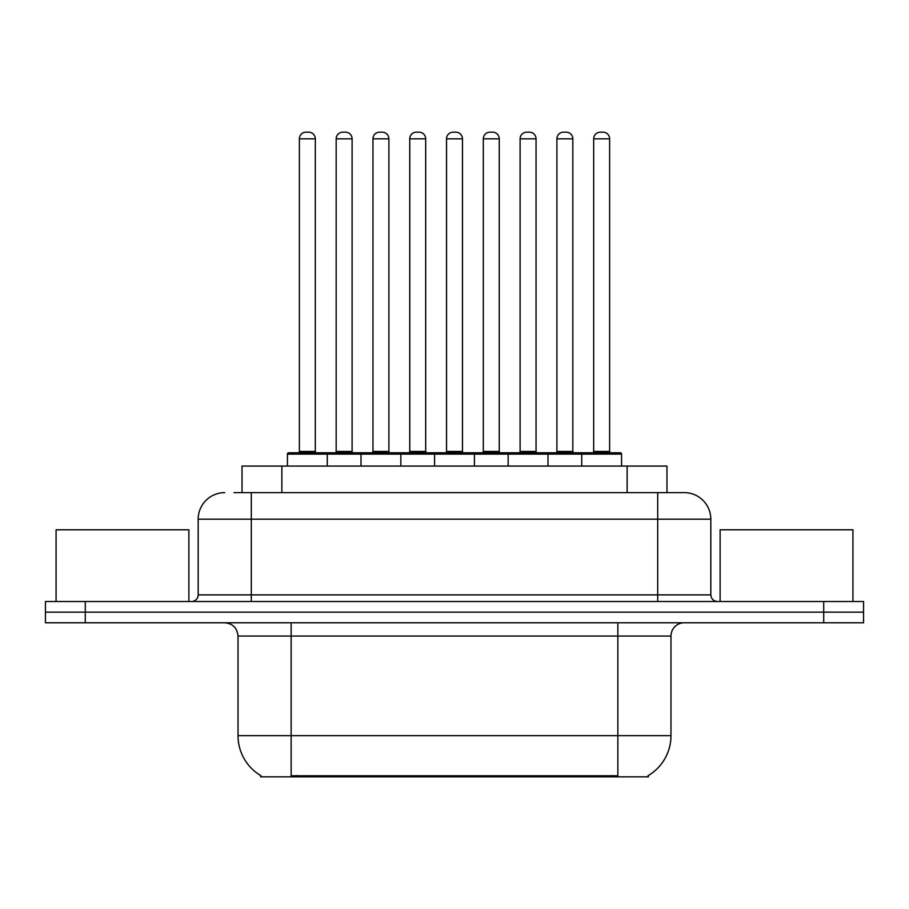 <?xml version="1.0" encoding="UTF-8"?>
<svg xmlns="http://www.w3.org/2000/svg" width="909" height="909" viewBox="0 0 909 909"><rect width="100%" height="100%" fill="white"/><g stroke="black" fill="none" stroke-linecap="round" stroke-linejoin="round"><path stroke-width="1.36" d="M242.033 492.621L242.033 466.056L666.967 466.056L666.967 492.621M648.401 775.525L648.401 776.831L260.599 776.831L260.599 775.525M260.997 775.752A46.484 46.484 0 0 1 238.022 735.654L291.141 735.654L291.141 775.752L617.859 775.752L617.859 735.654L670.978 735.654L670.978 636.05A13.283 13.283 0 0 1 684.261 622.767M238.022 735.654L238.022 636.05C237.238 627.983 232.806 623.551 224.739 622.767M648.003 775.752A46.484 46.484 0 0 0 670.978 735.654M85.287 601.519L863.55 601.519L863.55 612.143L45.45 612.143L45.45 622.767L85.287 622.767L85.287 612.143L45.45 612.143L45.45 601.519L85.287 601.519L85.287 612.143L863.55 612.143L863.55 622.767L85.287 622.767M234.647 492.621L683.852 492.621M234.045 492.621L251.304 492.621L251.304 519.175L198.185 519.175L198.185 594.884A6.636 6.636 0 0 1 191.538 601.519M224.739 492.621A26.566 26.566 0 0 0 198.185 519.175M684.261 492.621A26.566 26.566 0 0 1 710.815 519.175L710.815 594.884C711.213 598.917 713.429 601.122 717.462 601.519M581.726 466.056L581.726 454.102A1.329 1.329 0 0 1 583.055 452.773L620.245 452.773A1.329 1.329 0 0 1 621.574 454.102L287.426 454.102A1.329 1.329 0 0 1 288.755 452.773L325.945 452.773A1.329 1.329 0 0 1 327.274 454.102L327.274 466.056M315.321 138.816L299.379 138.816A6.636 6.636 0 0 1 306.015 132.169L308.674 132.169A6.636 6.636 0 0 1 315.321 138.816L315.321 451.443A1.329 1.329 0 0 0 316.65 452.773M299.379 138.816L299.379 451.443A1.329 1.329 0 0 1 298.05 452.773M287.426 454.102L287.426 466.056M364.054 454.102A1.329 1.329 0 0 0 362.725 452.773L325.547 452.773M336.171 138.816A6.636 6.636 0 0 1 342.807 132.169L345.465 132.169A6.636 6.636 0 0 1 352.101 138.816L336.171 138.816L336.171 451.443A1.329 1.329 0 0 1 334.842 452.773M352.101 138.816L352.101 451.443A1.329 1.329 0 0 0 353.431 452.773M360.998 466.056L360.998 454.102A1.329 1.329 0 0 1 362.327 452.773L399.517 452.773A1.329 1.329 0 0 1 400.846 454.102L400.846 466.056M388.893 138.816L372.951 138.816A6.636 6.636 0 0 1 379.598 132.169L382.257 132.169A6.636 6.636 0 0 1 388.893 138.816L388.893 451.443A1.329 1.329 0 0 0 390.222 452.773M372.951 138.816L372.951 451.443A1.329 1.329 0 0 1 371.622 452.773M434.582 466.056L434.582 454.102A1.329 1.329 0 0 1 435.911 452.773L473.089 452.773A1.329 1.329 0 0 1 474.418 454.102L474.418 466.056M462.465 138.816L446.535 138.816A6.636 6.636 0 0 1 453.171 132.169L455.829 132.169A6.636 6.636 0 0 1 462.465 138.816L462.465 451.443A1.329 1.329 0 0 0 463.795 452.773M446.535 138.816L446.535 451.443A1.329 1.329 0 0 1 445.205 452.773M508.154 466.056L508.154 454.102A1.329 1.329 0 0 1 509.483 452.773L546.673 452.773A1.329 1.329 0 0 1 548.002 454.102L548.002 466.056M536.049 138.816L520.107 138.816A6.636 6.636 0 0 1 526.743 132.169L529.402 132.169A6.636 6.636 0 0 1 536.049 138.816L536.049 451.443A1.329 1.329 0 0 0 537.378 452.773M520.107 138.816L520.107 451.443A1.329 1.329 0 0 1 518.778 452.773M609.621 138.816L593.679 138.816A6.636 6.636 0 0 1 600.326 132.169L602.985 132.169A6.636 6.636 0 0 1 609.621 138.816L609.621 451.443A1.329 1.329 0 0 0 610.95 452.773M593.679 138.816L593.679 451.443A1.329 1.329 0 0 1 592.35 452.773M621.574 454.102L621.574 466.056M437.638 454.102A1.329 1.329 0 0 0 436.309 452.773L399.119 452.773M409.743 138.816A6.636 6.636 0 0 1 416.379 132.169L419.038 132.169A6.636 6.636 0 0 1 425.685 138.816L409.743 138.816L409.743 451.443A1.329 1.329 0 0 1 408.414 452.773M425.685 138.816L425.685 451.443A1.329 1.329 0 0 0 427.014 452.773M511.21 454.102A1.329 1.329 0 0 0 509.881 452.773M472.691 452.773L509.483 452.773M483.315 138.816A6.636 6.636 0 0 1 489.962 132.169L492.621 132.169A6.636 6.636 0 0 1 499.257 138.816L483.315 138.816L483.315 451.443A1.329 1.329 0 0 1 481.986 452.773M499.257 138.816L499.257 451.443A1.329 1.329 0 0 0 500.586 452.773M584.782 454.102A1.329 1.329 0 0 0 583.453 452.773L546.275 452.773M556.899 138.816A6.636 6.636 0 0 1 563.535 132.169L566.193 132.169A6.636 6.636 0 0 1 572.829 138.816L556.899 138.816L556.899 451.443A1.329 1.329 0 0 1 555.569 452.773M572.829 138.816L572.829 451.443A1.329 1.329 0 0 0 574.158 452.773M188.879 601.519L188.879 529.799L56.074 529.799L56.074 601.519M852.926 601.519L852.926 529.799L720.121 529.799L720.121 601.519M612.541 776.831L612.541 775.525M296.459 776.831L296.459 775.525M281.87 492.621L281.87 466.056M627.13 492.621L627.13 466.056M617.859 622.767L617.859 636.05L238.022 636.05M670.978 636.05L617.859 636.05L617.859 735.654L291.141 735.654L291.141 622.767M823.713 622.767L823.713 601.519M251.304 601.519L251.304 594.884L710.815 594.884M198.185 594.884L251.304 594.884L251.304 519.175L657.696 519.175L657.696 601.519M710.815 519.175L657.696 519.175L657.696 492.621M299.379 451.443L315.321 451.443M336.171 451.443L352.101 451.443M372.951 451.443L388.893 451.443M446.535 451.443L462.465 451.443M520.107 451.443L536.049 451.443M593.679 451.443L609.621 451.443M409.743 451.443L425.685 451.443M483.315 451.443L499.257 451.443M556.899 451.443L572.829 451.443"/></g></svg>
